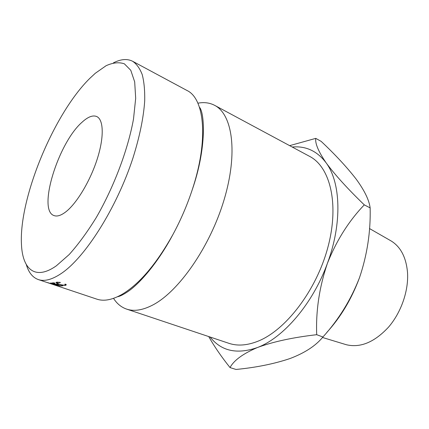 <?xml version="1.0" encoding="UTF-8"?>
<svg xmlns="http://www.w3.org/2000/svg" width="429" height="429" viewBox="0 0 429 429"><rect width="100%" height="100%" fill="white"/><g stroke="black" fill="none" stroke-linecap="round" stroke-linejoin="round"><path stroke-width="0.64" d="M38.32 279.574L96.82 299.142C103.748 301.49 112.071 299.951 121.777 294.519C139.221 284.239 156.258 264.269 172.882 234.62C180.609 220.345 187.028 205.507 192.122 190.095C208.805 140.229 204.612 98.67 186.996 90.487L132.663 61.288C136.658 64.007 139.849 68.452 142.235 74.625C144.085 81.773 144.911 90.498 144.707 100.799C143.597 117.53 139.677 136.604 132.952 158.017C116.586 208.226 84.899 257.888 61.116 273.595C52 279.654 44.401 281.649 38.32 279.574C32.625 277.509 28.614 272.495 26.287 264.527M345.377 344.433L346.348 344.728C360.44 348.069 374.501 342.203 388.535 327.129C401.265 312.366 408.773 290.535 407.507 272.345C406.134 257.352 400.697 246.9 391.184 240.985L390.299 240.481M56.333 265.83L69.155 254.569C78.223 244.466 87.275 232.105 96.305 217.487C114.007 186.813 128.046 149.442 133.51 118.962L135.682 98.327L134.685 81.885L130.775 70.292L124.367 63.819C119.037 61.985 112.95 62.613 106.108 65.707L95.313 73.262L89.699 78.475C53.866 113.765 18.962 197.925 21.45 244.165C22.41 269.342 35.173 280.759 56.333 265.83M113.46 62.832C120.855 59.068 127.257 58.553 132.663 61.288M65.969 211.728C61.133 215.481 57.148 216.763 54 215.567C37.339 210.29 58.242 143.013 81.88 122.383C87.859 116.838 92.83 114.902 96.788 116.565C103.657 119.691 104.22 137.146 97.249 158.966C90.321 180.765 76.882 203.19 65.969 211.728M113.529 298.353C116.897 303.662 121.257 307.244 126.603 309.1C133.923 311.583 142.573 310.258 152.547 305.132C178.577 291.833 210.076 246.814 224.077 199.839C238.197 152.826 232.502 114.361 214.661 105.352C209.642 102.729 204.048 102.011 197.876 103.196M126.603 309.1L228.871 343.307C237.339 346.16 246.911 345.511 257.588 341.361C285.462 330.587 316.312 290.664 327.847 247.458C339.505 204.236 330.217 166.967 309.652 156.397L214.661 105.352M292.219 147.029C305.898 145.79 317.192 151.051 326.104 162.816C340.765 182.389 342.396 223.268 327.359 263.46C336.475 240.54 348.788 221.01 364.291 204.869C347.758 188.921 335.028 174.903 326.104 162.816C318.436 151.555 314.993 143.409 315.771 138.374L289.645 145.646M208.714 336.567C214.387 346.573 221.493 356.912 230.035 367.583C233.832 360.398 242.948 353.721 257.373 347.544C236.996 354.633 221.235 351.131 210.103 337.033M257.373 347.544C283.376 337.875 312.816 303.748 327.359 263.46C319.326 287.194 315.776 310.939 316.704 334.695C292.937 337.419 273.16 341.699 257.373 347.544M60.146 282.341L60.344 282.625L57.336 282.545L56.971 283.033L59.288 284.186C61.738 284.974 63.599 285.264 64.854 285.065L65.246 284.524L64.897 284.164L65.76 284.239L66.254 284.706L65.76 285.371L62.516 285.199L58.864 284.223L55.985 282.797L56.446 282.234L60.146 282.341M57.722 285.768L52.826 283.805L59.808 285.939L50.552 282.984L56.199 285.253L47.555 282.588L57.727 285.752M51.807 282.995L53.984 282.824L54.891 283.129L53.057 283.29L55.765 284.202L57.615 284.046L58.516 284.347L56.666 284.502L60.039 285.634L62.795 285.784L60.586 285.939L51.807 282.995M315.771 138.374L321.182 141.388C335.119 154.483 346.745 167.015 356.065 178.984C364.441 190.406 369.133 200.043 370.147 207.904C370.736 231.676 367.186 254.944 359.497 277.702C351.571 299.013 340.653 317.283 326.737 332.518M359.497 277.702C350.927 299.791 338.733 319.557 322.919 336.996C315.835 345.731 304.831 352.928 289.902 358.58C274.045 363.894 256.086 367.519 236.02 369.46L230.035 367.583M322.919 336.996L316.704 334.695M370.147 207.904L364.291 204.869M53.057 283.29L53.169 282.915M56.666 284.502L56.778 284.137M60.586 285.939L60.693 285.596M52.906 284.448L47.973 282.802M57.336 282.545L57.454 282.11M65.76 285.371L66.007 284.438M172.882 234.62C157.845 262.977 139.328 284.014 127.633 291.774C123.064 294.793 119.691 296.444 117.508 296.739M192.122 190.095C207.094 147.179 204.488 112.318 199.426 107.202M346.348 344.728L322.495 337.484M391.184 240.985L369.476 228.534M57.223 282.121L57.078 282.636M65.331 284.202L65.246 284.524M56.108 282.352L55.985 282.797M52.284 284.245L48.691 283.043"/></g></svg>
